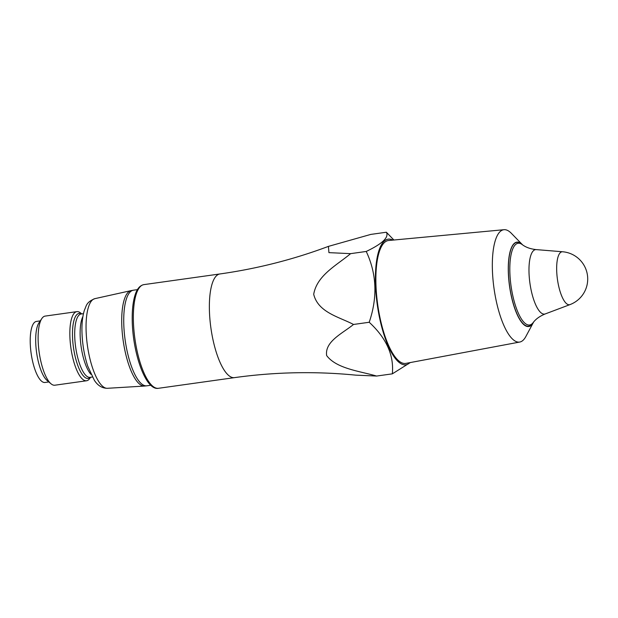 <?xml version="1.0" encoding="UTF-8"?>
<svg xmlns="http://www.w3.org/2000/svg" width="618" height="618" viewBox="0 0 618 618"><rect width="100%" height="100%" fill="white"/><g stroke="black" fill="none" stroke-linecap="round" stroke-linejoin="round"><path stroke-width="0.93" d="M410.298 362.557L392.337 373.844C394.114 355.327 386.404 338.131 369.209 322.264C377.698 297.343 376.702 273.735 366.227 251.456C382.418 243.724 389.131 237.312 386.374 232.229L393.89 240.016M409.95 362.627A63.43 19.907 -98 0 1 377.281 304.751A63.43 19.907 -98 0 1 392.77 240.116M350.607 253.65L328.93 252.638L328.413 246.389C293.365 259.521 257.204 268.706 219.915 273.959A52.345 16.431 82 0 0 210.916 328.081A52.345 16.431 82 0 0 234.461 377.637C274.925 371.997 315.342 371.163 355.713 375.141L376.594 376.053C359.483 371.078 336.416 368.645 326.644 355.551C324.589 341.468 342.611 333.349 353.511 324.465C339.12 316.91 318.139 312.484 313.705 294.307C316.949 275.195 337.003 265.114 350.607 253.65L366.227 251.456M328.413 246.389L370.785 234.415L386.374 232.229M81.7 313.905L80.734 313.087A34.902 10.954 82 0 0 80.317 312.754A34.902 10.954 82 0 0 76.871 311.642L45.153 316.092A34.902 10.954 82 0 0 41.839 318.54A34.902 10.954 82 0 0 39.15 352.175A34.902 10.954 82 0 0 50.985 383.77A34.902 10.954 82 0 0 54.847 385.215L86.566 380.765A34.902 10.954 82 0 0 89.88 378.316L90.591 377.258M41.839 318.54L38.965 322.82A30.823 9.679 82 0 0 36.593 352.53A30.823 9.679 82 0 0 47.045 380.441L50.985 383.77M40.263 320.889L36.423 321.43A30.823 9.679 82 0 0 31.124 353.303A30.823 9.679 82 0 0 44.983 382.48L48.822 381.947M76.871 311.642A34.902 10.954 82 0 0 70.267 342.511A34.902 10.954 82 0 0 83.121 379.653A34.902 10.954 82 0 0 86.566 380.765M353.511 324.465L369.209 322.264M521.082 243.739A42.31 13.279 82 0 0 508.467 273.581A42.31 13.279 82 0 0 524.473 324.836A42.31 13.279 82 0 0 532.299 323.732L533.156 322.604A41.267 12.955 -98 0 1 525.524 323.685A41.267 12.955 -98 0 1 509.912 273.689A41.267 12.955 -98 0 1 522.21 244.581L521.082 243.739M533.434 322.387L525.825 336.563A56.725 17.806 82 0 1 519.769 342.04A56.725 17.806 82 0 1 492.461 271.557A56.725 17.806 82 0 1 504.01 229.703A56.725 17.806 82 0 1 511.341 233.295L522.558 244.828A42.603 13.372 82 0 0 522.558 244.828A42.603 13.372 82 0 0 508.375 273.565A42.603 13.372 82 0 0 518.301 316.918A42.603 13.372 82 0 0 533.434 322.387A42.603 13.372 82 0 0 533.635 321.993M504.01 229.703L388.66 240.502A62.047 19.475 82 0 0 376.014 286.296A62.047 19.475 82 0 0 405.895 363.384L519.769 342.04M376.594 376.053L392.337 373.844M90.406 377.289A32.839 10.313 -98 0 1 84.975 377.413A32.839 10.313 -98 0 1 72.607 338.795A32.839 10.313 -98 0 1 81.522 313.929M82.882 316.578A31.989 10.043 82 0 0 80.201 336.81A31.989 10.043 82 0 0 90.985 374.361M83.453 313.658L81.143 313.983A31.989 10.043 82 0 0 75.643 347.053A31.989 10.043 82 0 0 90.027 377.343L92.345 377.019M150.846 385.253L146.868 385.81A48.274 15.156 -98 0 1 142.101 384.272A48.274 15.156 -98 0 1 124.318 332.893A48.274 15.156 -98 0 1 133.457 290.197L137.435 289.641M541.36 313.056A32.545 10.22 -98 0 1 529.278 277.32A32.545 10.22 -98 0 1 536.239 249.61A32.545 10.22 -98 0 1 536.254 249.61L562.635 251.765A26.736 8.389 -98 0 0 556.903 274.5A26.736 8.389 -98 0 0 566.83 303.878A26.736 8.389 -98 0 0 570.043 304.589A26.736 8.389 -98 0 1 570.043 304.589L545.277 313.913A32.545 10.22 -98 0 1 545.254 313.921A32.545 10.22 -98 0 1 541.36 313.056M94.832 298.664L131.055 290.63A48.196 15.126 82 0 0 122.356 333.782A48.196 15.126 82 0 0 140.054 384.481A48.196 15.126 82 0 0 144.442 386.057L107.401 388.297C102.14 388.274 97.791 385.609 94.361 380.309L87.741 366.18C84.473 356.107 82.565 345.369 82.032 333.967C81.615 324.38 82.433 316.37 84.488 309.935C86.512 305.987 85.879 302.364 94.832 298.664A45.268 14.214 82 0 0 86.157 331.99A45.268 14.214 82 0 0 107.401 388.297M219.915 273.959L143.901 284.62A52.345 16.431 82 0 0 134.902 338.741A52.345 16.431 82 0 0 158.447 388.297L234.461 377.637M536.239 249.61C530.429 248.984 525.756 247.308 522.21 244.581M545.254 313.921C539.846 316.115 535.814 319.012 533.156 322.604M570.043 304.581A27.339 27.339 0 0 0 562.635 251.765M131.055 290.63L133.457 290.197M146.868 385.81L144.442 386.057M143.901 284.62C139.822 285.439 136.825 289.07 134.917 295.535C132.901 302.225 132.013 310.777 132.237 321.182C132.916 353.635 145.678 390.839 158.447 388.297"/></g></svg>
